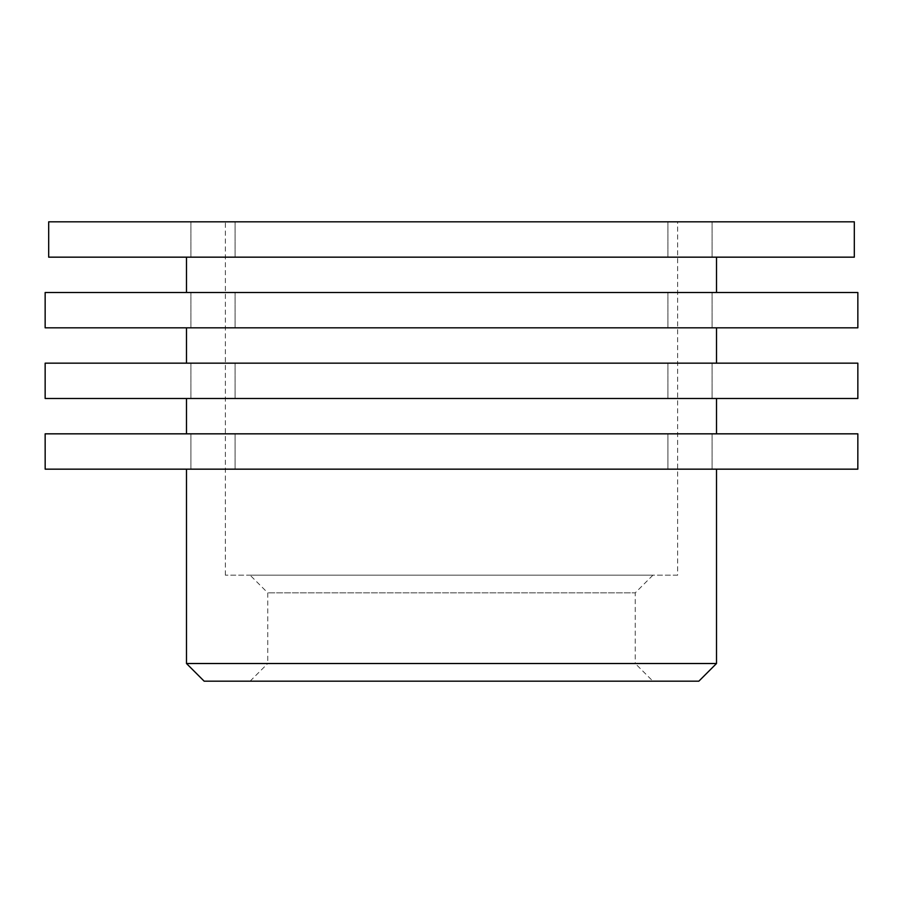 <?xml version="1.0" encoding="UTF-8"?>
<svg xmlns="http://www.w3.org/2000/svg" width="903" height="903" viewBox="0 0 903 903"><rect width="100%" height="100%" fill="white"/><g stroke="black" fill="none" stroke-linecap="round" stroke-linejoin="round"><path stroke-width="0.68" stroke-dasharray="4.51 3.39" d="M690.005 433.835L712.095 433.835L690.005 433.835M690.005 469.165L712.095 469.165L690.005 469.165M690.005 363.164L712.095 363.164L690.005 363.164M690.005 398.494L712.095 398.494L690.005 398.494M690.005 292.493L712.095 292.493L690.005 292.493M690.005 327.823L712.095 327.823L690.005 327.823M690.005 221.822L712.095 221.822L690.005 221.822M690.005 257.163L712.095 257.163L690.005 257.163M212.995 433.835L190.905 433.835L212.995 433.835M212.995 469.165L190.905 469.165L212.995 469.165M212.995 363.164L190.905 363.164L212.995 363.164M212.995 398.494L190.905 398.494L212.995 398.494M212.995 292.493L190.905 292.493L212.995 292.493M212.995 327.823L190.905 327.823L212.995 327.823M212.995 221.822L190.905 221.822L212.995 221.822M212.995 257.163L190.905 257.163L212.995 257.163M712.095 469.165L667.927 469.165L667.927 433.835L667.927 469.165L712.095 469.165L712.095 433.835L712.095 469.165M235.073 469.165L190.905 469.165L190.905 433.835L190.905 469.165L235.073 469.165L235.073 433.835L235.073 469.165M652.903 575.177L635.238 592.842L267.762 592.842L635.238 592.842L635.238 663.513L267.762 663.513L267.762 592.842L250.097 575.177L652.903 575.177L250.097 575.177M250.097 681.178L267.762 663.513L635.238 663.513L652.903 681.178L250.097 681.178L652.903 681.178M677.645 575.177L225.355 575.177L677.645 575.177L677.645 221.822L225.355 221.822L677.645 221.822M698.843 681.178L204.157 681.178M186.492 663.513L716.508 663.513M186.492 469.165L716.508 469.165M48.683 221.822L854.317 221.822M48.683 257.163L854.317 257.163M716.508 257.163L186.492 257.163L716.508 257.163M716.508 292.493L186.492 292.493L716.508 292.493M45.15 292.493L857.85 292.493M45.15 327.823L857.85 327.823M716.508 327.823L186.492 327.823L716.508 327.823M716.508 363.164L186.492 363.164L716.508 363.164M45.15 363.164L857.85 363.164M45.15 398.494L857.85 398.494M716.508 398.494L186.492 398.494L716.508 398.494M716.508 433.835L186.492 433.835L716.508 433.835M45.15 433.835L857.85 433.835M45.173 469.165L857.827 469.165M225.355 575.177L225.355 221.822M712.095 398.494L712.095 363.164L712.095 398.494M667.927 398.494L667.927 363.164L667.927 398.494M712.095 327.823L712.095 292.493L712.095 327.823M667.927 327.823L667.927 292.493L667.927 327.823M712.095 257.163L712.095 221.822L712.095 257.163M667.927 257.163L667.927 221.822L667.927 257.163M235.073 398.494L235.073 363.164L235.073 398.494M190.905 398.494L190.905 363.164L190.905 398.494M235.073 327.823L235.073 292.493L235.073 327.823M190.905 327.823L190.905 292.493L190.905 327.823M235.073 257.163L235.073 221.822L235.073 257.163M190.905 257.163L190.905 221.822L190.905 257.163"/><path stroke-width="1.35" d="M690.005 469.165L716.508 469.165L716.508 663.513L186.492 663.513L186.492 469.165L690.005 469.165M186.492 663.513L204.157 681.178L698.843 681.178L716.508 663.513M854.317 221.822L48.683 221.822L48.683 257.163L854.317 257.163L854.317 221.822M186.492 292.493L186.492 257.163M857.85 292.493L45.15 292.493L45.15 327.823L857.85 327.823L857.85 292.493M186.492 363.164L186.492 327.823M857.85 363.164L45.15 363.164L45.15 398.494L857.85 398.494L857.85 363.164M186.492 433.835L186.492 398.494M857.85 433.835L45.15 433.835L45.173 469.165L857.827 469.165L857.85 433.835M716.508 257.163L716.508 292.493M716.508 327.823L716.508 363.164M716.508 433.835L716.508 398.494"/></g></svg>
